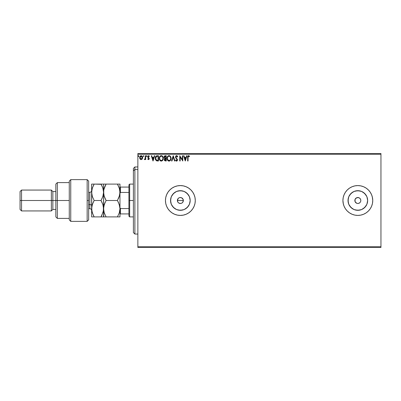 <?xml version="1.0" encoding="UTF-8"?>
<svg xmlns="http://www.w3.org/2000/svg" width="401" height="401" viewBox="0 0 401 401"><rect width="100%" height="100%" fill="white"/><g stroke="black" fill="none" stroke-linecap="round" stroke-linejoin="round"><path stroke-width="0.6" d="M178.671 198.049L179.783 197.573L181.508 197.743L183.122 199.357L183.122 201.643L183.352 200.5A2.982 2.982 0 0 1 180.365 203.482A2.982 2.982 0 0 1 177.382 200.5L177.889 202.159L178.711 202.981L177.889 202.159L177.382 200.5L178.305 198.35M183.292 201.081L182.475 202.61L181.442 203.282M180.951 203.427L179.222 203.257L180.365 203.482L178.711 202.981L177.889 202.159M189.994 202.415L190.179 200.5A9.814 9.814 0 0 1 180.365 210.314A9.814 9.814 0 0 1 170.555 200.5L171.302 196.746L173.427 193.563L176.61 191.432L180.365 190.686L184.124 191.432L187.307 193.563L189.432 196.746L190.179 200.5L189.432 204.254L187.307 207.437L184.124 209.568L180.365 210.314L176.61 209.568L173.427 207.437L171.302 204.254L170.555 200.5A9.814 9.814 0 0 1 180.365 190.686A9.814 9.814 0 0 1 190.179 200.5L189.994 198.585M367.456 202.415L367.647 200.5A9.814 9.814 0 0 1 357.832 210.314A9.814 9.814 0 0 1 348.023 200.5L348.77 196.746L350.895 193.563L354.078 191.432L357.832 190.686L361.592 191.432L364.775 193.563L366.9 196.746L367.647 200.5L366.9 204.254L364.775 207.437L361.592 209.568L357.832 210.314L354.078 209.568L350.895 207.437L348.77 204.254L348.023 200.5A9.814 9.814 0 0 1 357.832 190.686A9.814 9.814 0 0 1 367.647 200.5L367.456 198.585M370.238 208.776A14.912 14.912 0 0 0 371.607 206.224L372.459 203.407L372.75 200.5A14.912 14.912 0 0 1 357.832 215.412A14.912 14.912 0 0 1 342.92 200.5A14.912 14.912 0 0 0 344.048 206.189M372.253 196.69L372.75 200.5L372.459 197.593L371.612 194.791L370.233 192.214L368.379 189.954L366.118 188.099L363.542 186.721L360.745 185.874L357.832 185.588L354.925 185.874L352.128 186.721L349.547 188.099L347.291 189.954L345.436 192.214L344.058 194.791L343.206 197.593L342.92 200.5L343.206 203.407L344.058 206.209A14.912 14.912 0 0 0 345.426 208.776M344.058 206.209L345.436 208.786A14.912 14.912 0 0 0 370.228 208.796L371.612 206.209M165.453 200.52A14.912 14.912 0 0 0 165.738 203.392M165.743 203.422A14.912 14.912 0 0 0 195.282 200.5A14.912 14.912 0 0 1 180.365 215.412A14.912 14.912 0 0 1 165.453 200.5L165.738 203.407L166.59 206.209L167.969 208.786L169.823 211.046L172.084 212.901L174.661 214.279L177.458 215.126L180.365 215.412L183.277 215.126L186.074 214.279L188.65 212.901L190.911 211.046L192.766 208.786L194.144 206.209L194.996 203.407L195.282 200.5L194.996 197.593L194.144 194.791L192.766 192.214L190.911 189.954L188.65 188.099L186.074 186.721L183.277 185.874L180.365 185.588L177.458 185.874L174.661 186.721L172.084 188.099L169.823 189.954L167.969 192.214L166.59 194.791L165.738 197.593L165.453 200.5A14.912 14.912 0 0 1 180.365 185.588A14.912 14.912 0 0 1 195.282 200.5A14.912 14.912 0 0 0 165.743 197.578M359.943 198.39L359.491 198.019L360.589 199.357L360.815 200.5A2.982 2.982 0 0 1 357.832 203.482A2.982 2.982 0 0 1 354.85 200.5A2.982 2.982 0 0 1 357.832 197.518A2.982 2.982 0 0 1 360.815 200.5L360.589 201.643M137.864 247.477L380.95 247.477L137.864 247.477L137.864 154.27L380.95 154.27L380.95 246.73L137.864 246.73L137.864 247.477M380.95 153.523L137.864 153.523L137.864 246.73L380.95 246.73L380.95 247.477L380.95 154.27L137.864 154.27L137.864 153.523L380.95 153.523L380.95 154.27L380.95 153.523M142.225 159.012L142.596 157.317L141.789 155.874L140.495 155.874L139.754 156.981L139.884 158.701L140.821 159.598L142.019 159.262L142.616 157.658C142.626 156.575 142.134 155.919 141.142 155.693C140.15 155.919 139.663 156.575 139.673 157.658L140.059 159.012L141.142 159.643L142.129 159.142M145.292 155.758L145.693 155.758L145.292 155.758L145.202 158.48L144.29 159.513L144.831 159.583L145.292 159.012L145.292 159.573L145.693 159.573L145.693 155.758L145.693 159.573L145.693 155.758L145.292 155.758L145.227 158.35L144.29 159.513L144.596 159.643L145.292 159.012L145.292 159.573L145.693 159.573L145.292 159.573M148.475 159.643L149.057 159.307L149.232 158.49L148.134 156.56L148.596 156.159L149.142 156.565L149.373 156.21L148.55 155.693L147.814 156.23L147.774 157.247L148.841 158.661L148.54 159.162L147.939 158.771L147.703 159.097L148.475 159.643L147.703 159.097L148.475 159.643L149.242 158.641L148.104 156.776L148.596 156.159L149.142 156.565L149.373 156.21L148.55 155.693L147.703 156.796L148.841 158.661L148.45 159.172L147.939 158.771L147.703 159.097L147.984 158.841M156.365 155.924L157.262 155.758L156.164 156.034L155.498 156.956L155.513 159.723L156.515 160.821L158.475 160.981L158.475 155.758L157.262 155.758C155.869 155.949 155.202 156.796 155.262 158.305L156.445 160.791L158.475 160.981L158.475 155.758L158.475 160.981L157.317 160.971M165.062 155.768L166.24 155.758L164.555 155.944L163.964 157.347L164.786 158.575L164.305 159.528L164.59 160.631L166.24 160.981L166.24 155.758L166.24 160.981L166.24 155.758L165.192 155.758L163.964 157.242L164.786 158.575L164.295 159.688L165.498 160.981L166.24 160.981L165.498 160.981M171.964 160.981L171.523 160.981L173.197 155.758L171.523 160.981L171.964 160.981L173.232 157.022L174.5 160.981L174.936 160.981L173.262 155.758L174.936 160.981L173.262 155.758L171.523 160.981L171.964 160.981L173.232 157.022L174.5 160.981L174.936 160.981L174.5 160.981M182.365 155.758L182.365 159.643L179.753 155.758L179.753 160.981L180.159 160.981L180.159 157.087L182.766 160.981L182.766 155.758L182.365 155.758L182.766 155.758L182.365 155.758L182.365 159.643L179.753 155.758L179.753 160.981L180.159 160.981L180.159 157.087L182.766 160.981L182.766 155.758L182.681 160.981M188.054 157.508L188.345 156.26L189.387 156.631L189.593 156.23L188.535 155.628L187.758 156.3L187.653 160.981L188.054 160.981L188.054 157.508L188.61 156.159L189.387 156.631L189.593 156.23L188.605 155.628C187.808 155.899 187.493 156.505 187.653 157.458L187.653 160.981L188.054 160.981L188.074 156.901M345.436 208.786L347.291 211.046L349.547 212.901L352.128 214.279L354.925 215.126L357.832 215.412L360.745 215.126L363.542 214.279L366.118 212.901L368.379 211.046L370.233 208.786M186.545 155.758L186.981 155.758L185.307 160.981L186.981 155.758L186.545 155.758L186.009 157.433L184.545 157.433L184.009 155.758L183.568 155.758L185.242 160.981L186.981 155.758L186.545 155.758L186.009 157.433L184.545 157.433L184.009 155.758L183.568 155.758L185.242 160.981L183.568 155.758L184.009 155.758M176.575 155.628L175.753 156.104L175.488 157.282L176.981 159.478L177.052 160.149L176.55 160.58L175.854 159.909L175.538 160.23L176.204 161.032L176.756 161.087L177.257 160.706L177.468 159.688L176.004 157.558L175.919 156.731L176.605 156.159L177.422 157.032L177.748 156.766L177.177 155.854L176.575 155.628L175.473 157.037L177.077 159.919L176.55 160.58L175.854 159.909L175.538 160.23L176.545 161.112L177.483 159.894L175.874 157.047L176.605 156.159L177.422 157.032L177.748 156.766L176.575 155.628L176.109 155.753M171.057 158.345L170.285 156.195L169.503 155.693L168.58 155.693L167.302 156.997L167.152 159.312L168.174 160.856L169.538 161.042L170.59 160.144L171.057 158.345C171.077 156.861 170.405 155.954 169.042 155.628C167.683 155.964 167.016 156.881 167.042 158.37C167.016 159.879 167.693 160.791 169.072 161.112C170.425 160.756 171.087 159.839 171.057 158.345M163.292 158.345C163.312 156.861 162.641 155.954 161.277 155.628C159.919 155.964 159.252 156.881 159.277 158.37C159.252 159.879 159.929 160.791 161.312 161.112C162.661 160.756 163.322 159.839 163.292 158.345L162.671 156.37L161.277 155.628L159.889 156.385L159.277 158.37L159.763 160.174L161.192 161.107L162.696 160.34L163.287 158.58M154.29 155.758L154.726 155.758L153.057 160.981L154.726 155.758L154.29 155.758L153.753 157.433L152.29 157.433L151.753 155.758L151.317 155.758L152.987 160.981L154.726 155.758L154.29 155.758L153.753 157.433L152.29 157.433L151.753 155.758L151.317 155.758L152.987 160.981L151.317 155.758L151.753 155.758M146.555 155.703L146.966 156.129L146.555 155.703L146.315 156.28L146.881 156.415L146.966 156.129L146.631 156.565L146.966 156.129L146.631 156.565L146.295 156.129L146.631 156.565L146.295 156.129L146.631 155.693L146.295 156.129L146.631 155.693L146.966 156.129L146.631 156.565L146.295 156.129L146.631 155.693L146.966 156.129L146.631 156.565L146.3 156.054M143.217 156.129L143.553 155.693L143.889 156.129L143.804 155.839L143.237 155.979L143.478 156.555L143.889 156.129L143.553 156.565L143.889 156.129L143.553 156.565L143.217 156.129L143.553 156.565L143.217 156.129L143.553 155.693L143.217 156.129L143.553 155.693L143.889 156.129L143.553 156.565L143.217 156.129L143.553 155.693L143.889 156.129L143.553 156.565M138.571 155.698L138.866 156.129L138.535 155.693L138.866 156.129L138.535 155.693L138.2 156.129L138.46 156.555L138.786 156.415L138.866 156.129L138.535 156.565L138.866 156.129L138.535 156.565L138.2 156.129L138.535 156.565L138.2 156.129L138.535 155.693L138.2 156.129L138.535 155.693L138.866 156.129L138.535 156.565L138.2 156.129L138.535 155.693L138.866 156.129L138.535 156.565L138.2 156.129L138.535 156.565M343.366 204.109L342.92 200.5A14.912 14.912 0 0 1 357.832 185.588A14.912 14.912 0 0 1 372.75 200.5L372.459 203.407M342.92 200.5L343.206 197.593M182.024 198.019L181.568 197.768M178.26 198.39L177.889 198.841M359.491 198.019L358.975 197.743L359.491 198.019M355.727 198.39L355.08 199.357L356.695 197.743L358.975 197.743M355.727 202.61L356.695 203.257L355.08 201.643L355.08 199.357M357.832 203.482L356.695 203.257M359.943 202.61L358.419 203.427M165.738 197.608A14.912 14.912 0 0 0 165.453 200.48M186.074 186.721L183.277 185.874M190.911 211.046L192.766 208.786M372.75 200.5A14.912 14.912 0 0 0 371.617 194.811M371.607 194.776A14.912 14.912 0 0 0 370.238 192.224M370.228 192.204A14.912 14.912 0 0 0 345.441 192.204M345.426 192.224A14.912 14.912 0 0 0 344.063 194.776M349.677 195.046L352.384 192.34L349.677 195.046M363.286 192.34L365.993 195.046L363.286 192.34M365.993 205.954L363.286 208.66L365.993 205.954M352.384 208.66L349.677 205.954L352.384 208.66M359.747 190.876L355.923 190.876M348.208 198.585L348.208 202.415M355.923 210.124L359.747 210.124M188.525 195.046L185.818 192.34M182.28 190.876L178.455 190.876M174.916 192.34L172.209 195.046M170.741 198.585L170.741 202.415M172.209 205.954L174.916 208.66M178.455 210.124L182.28 210.124M185.818 208.66L188.525 205.954M177.613 201.643L177.613 199.357L177.382 200.5A2.982 2.982 0 0 1 180.365 197.518A2.982 2.982 0 0 1 183.352 200.5L183.122 199.357L183.352 200.5L177.382 200.5L183.352 200.5M181.508 197.743L179.783 197.573M180.365 197.518L180.951 197.573M182.846 198.841L182.475 198.39M179.227 203.257L178.711 202.981M179.227 197.743L178.711 198.019M188.054 160.981L187.653 160.981M187.653 157.207L187.683 156.671M188.069 155.814L187.858 156.069M189.593 156.23L189.387 156.631L188.56 156.164M189.387 156.631L188.876 156.24M185.277 159.723L184.716 157.969L185.838 157.969L185.277 159.723L184.716 157.969L185.838 157.969L185.277 159.723M180.159 160.981L179.753 160.981L179.849 155.758M177.172 155.849L177.417 156.124M177.573 156.38L177.748 156.766L177.422 157.032L177.292 156.746M176.756 156.184L176.445 156.179M175.879 156.966L176.099 157.713M175.874 157.047L175.949 157.438M177.272 159.102L177.483 159.894M177.468 160.109L177.257 160.706M176.951 160.996L176.656 161.107M176.37 161.092L175.929 160.821M175.538 160.23L175.914 160.024M176.425 160.56L177.077 159.919L176.766 159.162M177.047 160.149L177.072 159.829M176.981 159.478L176.36 158.741M176.014 158.365L175.733 157.969M170.821 159.663L170.59 160.144M170.585 160.154L170.31 160.52M168.605 161.052L168.345 160.951M167.808 160.545L167.523 160.174M167.137 159.257L167.067 158.851M167.803 156.205L168.325 155.799M170.625 156.656L170.791 156.976M170.836 157.087L170.941 157.423M168.961 156.164L169.057 156.159C170.139 156.435 170.676 157.162 170.656 158.35L170.636 157.984M169.242 156.174L169.623 156.295L169.242 156.174M170.049 156.631L170.295 156.961M170.595 157.728L170.656 158.35C170.681 159.548 170.144 160.29 169.057 160.58C167.959 160.3 167.423 159.568 167.443 158.375L167.443 158.375C167.417 157.167 167.954 156.43 169.057 156.159M170.45 159.458L170.129 160.009M167.824 159.814L169.242 160.565L168.109 160.164L167.533 159.122M167.533 157.618L167.738 157.067M169.603 160.445L169.242 160.565M170.355 159.663L169.763 160.345M170.636 158.726L170.565 159.102M164.405 160.3L164.315 159.949M164.295 159.688L164.325 159.372M164.41 159.072L164.656 158.691M164.034 156.711L164.129 156.46M164.53 157.824L164.43 156.851L164.365 157.242L165.839 156.295L165.839 158.235L164.996 158.174L165.633 158.235L164.996 158.174L164.385 157.478M165.347 160.44L164.701 159.678L165.633 158.771L165.262 158.806L165.839 158.771L165.839 160.445L165.082 160.385M164.871 160.24L164.736 159.974M165.633 158.771L165.839 160.445L165.423 160.445M163.287 158.59L163.127 159.473M162.951 159.914L162.545 160.52M160.841 161.052L160.58 160.951M160.054 160.55L159.758 160.174M159.377 159.262L159.287 158.611M160.039 156.205L160.56 155.799M162.215 155.924L162.515 156.19M162.866 156.656L163.182 157.423M161.197 156.164L161.292 156.159C162.38 156.435 162.911 157.162 162.891 158.35L162.871 157.984M161.387 156.164L161.663 156.215M162.831 157.728L162.891 158.35C162.916 159.548 162.385 160.29 161.292 160.58L160.064 159.814L161.292 160.58C160.2 160.3 159.663 159.568 159.678 158.375L159.678 158.375C159.653 157.167 160.189 156.43 161.292 156.159M159.768 157.618L159.884 157.262M162.29 156.631L162.535 156.961M161.839 160.445L161.483 160.565M162.686 159.458L162.004 160.345M155.438 159.523L155.317 159.027M155.372 159.297L155.322 159.037M156.52 160.235L155.663 158.305L156.57 156.43L158.074 156.295L158.074 160.445L156.345 160.114M156.039 156.881L156.28 156.611M157.518 160.44L157.227 160.42M155.663 158.305L155.718 157.678L155.663 158.305M155.708 158.891L155.678 158.601M156.004 159.718L155.773 159.182M155.909 157.107L155.718 157.678M153.022 159.723L152.46 157.969L153.583 157.969L153.022 159.723L152.46 157.969L153.583 157.969L153.022 159.723M147.939 158.771L148.54 159.162M148.365 159.162L148.841 158.661L147.703 156.796M148.816 158.826L148.45 159.172L148.841 158.661L148.34 157.919M148.841 158.661L148.741 158.315L148.841 158.661M148.36 155.718L148.631 155.698M148.751 155.718L149.237 156.024M149.373 156.21L149.097 156.49M148.681 156.169L149.142 156.565L148.596 156.159L148.104 156.776L149.242 158.641M148.596 156.159L148.104 156.776L148.626 157.533M145.292 159.012L144.596 159.643L144.29 159.513L144.791 159.142M144.656 159.638L144.29 159.513M145.202 158.48L145.277 157.864M145.292 157.367L145.292 157.042M143.889 156.129L143.553 155.693L143.884 156.054M140.841 159.603L140.55 159.488M139.894 158.721L139.769 158.395M139.759 158.36L139.693 158.024M141.919 155.964L142.611 157.839M142.596 158.009L142.525 158.365M140.134 157.152L140.074 157.653L141.142 156.159L142.215 157.653L141.017 159.162L140.074 157.653L140.39 156.575L141.142 156.159L140.731 156.27M140.891 159.132L140.31 158.606M138.495 155.698L138.861 156.205M170.27 156.921L170.636 157.974M165.377 156.295L165.839 156.295L165.633 158.235M162.686 157.252L162.806 157.608M162.871 158.726L162.806 159.102M160.064 159.814L159.768 159.122M157.643 156.295L158.074 156.295L158.074 160.445L157.809 160.445M156.4 160.154L156.089 159.844M141.623 156.31L142.155 157.152M134.881 169.488L134.881 166.946L134.881 169.488L137.864 169.488L134.881 169.488L134.881 234.054L134.881 169.488L133.393 170.866L134.881 169.488M133.393 168.435L133.393 170.866L133.393 168.435L134.881 166.946L137.864 166.946M133.393 232.565L133.393 170.866L133.393 232.565L134.881 234.054L137.864 234.054M128.916 187.077L128.916 200.5L129.663 200.5L129.663 184.094L129.663 200.5L133.393 200.5L129.663 200.5L129.663 216.906L129.663 200.5L128.916 200.5L128.916 184.841L128.916 187.077L119.969 187.077L120.415 187.077L120.415 192.435L128.916 192.435L120.415 192.435L120.415 187.077L128.916 187.077M128.916 208.565L128.916 200.5L128.916 216.159L128.916 208.565L120.415 208.565L119.969 207.658L120.415 208.565L120.415 213.923L128.916 213.923L120.415 213.923L120.415 208.565L128.916 208.565M119.969 193.342L120.415 192.435L119.969 193.342M119.969 213.923L120.415 213.923L119.969 213.923M87.157 200.5L87.157 221.377L87.157 179.623L87.157 200.5L88.651 200.5L87.157 200.5M88.651 219.873L88.651 181.112L87.157 179.623L70.756 179.623L69.263 181.112L69.263 219.888L70.756 221.377L70.756 179.623L70.756 221.377L87.157 221.377L88.651 219.888L88.651 181.127M69.263 219.803L69.263 200.5L55.839 200.5L55.839 216.906L55.839 200.5L52.857 200.5L52.857 191.553L52.857 200.5L51.368 200.5L51.368 210.941L51.368 200.5L21.544 200.5L21.544 190.059L21.544 200.5L20.05 200.5L20.05 209.447L20.05 191.553L20.05 200.5L51.368 200.5L51.368 190.059L51.368 200.5L55.839 200.5L55.839 184.094L55.839 200.5L57.333 200.5L57.333 182.605L57.333 200.5L69.263 200.5L69.263 181.167M57.333 200.5L57.333 218.395L57.333 200.5M52.857 200.5L52.857 209.447L52.857 200.5M21.544 200.5L21.544 210.941L21.544 200.5M89.844 208.66L89.844 204.6A1.789 0.897 180 0 1 91.634 205.497A1.789 0.897 0 0 0 89.844 204.6L89.844 192.3L88.651 192.3M88.651 204.6L89.844 204.6L88.651 204.6M105.438 216.906L106.1 216.906L104.275 212.931L103.563 208.7L104.275 204.48L106.1 200.5L105.082 198.545L106.1 200.5L117.433 200.5L119.257 204.475L119.969 208.7L119.257 212.931L117.433 216.906L106.1 216.906L104.275 212.931L103.563 208.7L103.563 216.906L119.969 216.906L119.969 192.3L119.262 196.51L117.433 200.5L106.1 200.5L104.28 196.535L103.563 192.3L103.744 190.174L105.077 186.054L106.1 184.094L117.433 184.094L119.252 188.059L119.969 192.3L119.408 188.56M118.094 184.094L103.744 184.094M119.433 188.635L117.433 184.094L118.45 186.049L117.433 184.094L119.779 184.094M104.962 184.094L106.1 184.094L103.969 189.122M104.125 196.039L103.563 192.3L103.563 184.094L103.749 194.44L103.744 190.174L105.077 186.054L104.275 188.079M118.495 202.55L117.433 200.5L119.563 195.477M119.443 205.081L119.528 205.382M103.949 205.603L103.563 208.7L103.749 206.58L105.082 202.45L104.275 204.47L106.1 200.5L104.095 195.939M104.07 205.142L103.749 206.56M103.754 216.906L103.563 192.3L103.563 208.7L103.383 206.57L103.378 210.851L101.679 215.703M104.09 212.324L104.27 212.921M119.583 211.803L119.463 212.254M118.571 216.906L117.433 216.906L119.257 212.936L119.969 208.7L119.969 216.906L119.257 216.906L119.779 216.906M104.009 212.039L104.275 212.921M105.082 184.094L104.28 184.094M118.45 216.906L119.252 216.906M117.433 216.906L117.739 216.36M119.262 196.51L118.455 198.54L119.789 194.42L119.969 184.094L119.969 208.7L119.789 206.58L118.455 202.455M102.856 204.485L103.563 208.7L102.856 204.485L101.027 200.5L102.977 204.866M101.699 199.257L103.102 195.693M101.689 184.094L103.563 184.094L101.027 184.094L102.851 188.059L103.563 192.3L102.856 196.51L101.027 200.5L94.17 200.5L92.35 196.535L91.819 194.455L91.634 184.094L91.634 208.7L91.814 190.174L92.34 188.084L94.17 184.094L91.819 184.094M101.152 184.315L94.17 184.094L93.478 185.377M102.135 186.234L103.152 189.097M102.856 196.51L103.563 192.3L103.378 190.154M103.197 211.718L101.027 216.906L103.383 216.906M101.734 215.598L101.944 215.167M102.165 216.906L102.851 216.906M93.508 216.906L91.634 216.906L91.634 208.7L91.634 216.906L94.17 216.906L92.34 212.921L91.634 208.7L92.34 204.48L94.17 200.5L92.345 204.475M93.147 186.049L94.17 184.094L92.34 188.079L91.819 190.169L92.11 188.851M93.032 184.094L92.35 184.094M92.004 205.663L91.634 208.7L91.819 210.831L91.819 206.56L93.147 202.455L92.35 204.465M93.463 201.808L94.17 200.5L92.35 196.535L91.634 192.3L92.345 196.53M92.04 195.482L92.345 196.525M93.147 214.946L91.819 210.841L91.634 208.7M93.553 215.768L93.147 214.951M92.34 212.916L92.26 212.66M92.04 205.533L91.819 206.55M102.049 216.906L94.17 216.906L101.027 216.906L102.049 214.951M103.162 211.873L103.563 208.7M102.15 186.275L101.027 184.094L103.383 184.094M92.34 188.084L91.634 192.3L91.819 194.44M101.027 184.094L93.152 184.094M94.17 200.5L101.027 200.5L102.049 202.455M91.819 216.906L94.17 216.906M91.634 210.49C91.528 209.407 90.932 208.811 89.844 208.7L89.844 192.34M128.916 184.841L129.663 184.094L133.393 184.094M133.393 216.906L129.663 216.906L128.916 216.159M69.263 182.605L57.333 182.605L55.839 184.094M20.05 191.553L21.544 190.059L51.368 190.059L52.857 191.553L55.839 191.553M69.263 218.395L57.333 218.395L55.839 216.906M55.839 209.447L52.857 209.447L51.368 210.941L21.544 210.941L20.05 209.447M89.844 208.7L88.651 208.7M89.844 192.3C90.932 192.189 91.528 191.593 91.634 190.51"/></g></svg>
